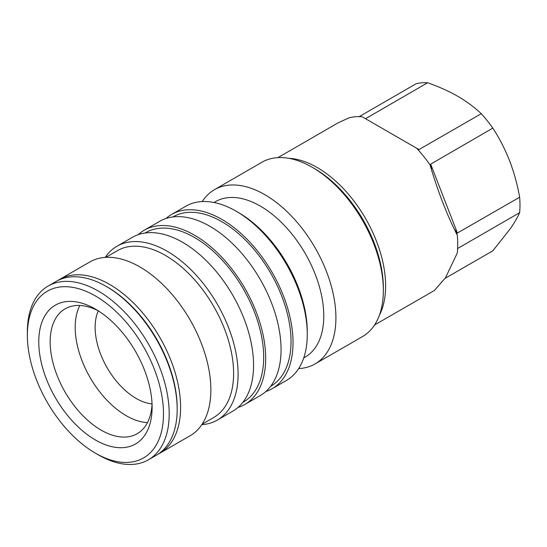 <?xml version="1.0" encoding="UTF-8"?>
<svg xmlns="http://www.w3.org/2000/svg" width="547" height="547" viewBox="0 0 547 547"><rect width="100%" height="100%" fill="white"/><g stroke="black" fill="none" stroke-linecap="round" stroke-linejoin="round"><path stroke-width="0.82" d="M288.789 158.315A96.614 55.78 60 0 1 317.308 167.58A96.614 55.78 60 0 1 379.386 315.236M314.299 168.476A97.421 56.245 60 0 1 314.381 168.524A97.421 56.245 60 0 1 314.463 168.572A97.421 56.245 60 0 1 383.344 287.975L383.344 290.607A100.641 58.105 60 0 1 362.476 336.596L315.058 363.926A100.6 58.085 60 0 1 298.669 368.575M202.24 201.549A100.6 58.085 60 0 1 214.458 189.686L261.842 162.281A100.641 58.105 60 0 1 312.098 167.211A100.641 58.105 60 0 1 312.18 167.259A100.641 58.105 60 0 1 383.344 290.607M214.458 189.686A100.6 58.085 60 0 1 264.782 194.657A100.6 58.085 60 0 1 330.504 283.319A100.6 58.085 60 0 1 315.058 363.926M214.021 202.499L215.484 201.652A89.722 51.801 60 0 1 260.345 206.096A89.722 51.801 60 0 1 318.956 285.158A89.722 51.801 60 0 1 305.205 357.054L303.742 357.895M165.973 218.506A100.593 58.078 60 0 1 171.594 214.438L185.836 206.212A100.593 58.078 60 0 1 236.133 211.197L238.417 212.51A97.373 56.218 60 0 1 307.27 331.769L307.27 334.402A100.593 58.078 60 0 1 286.43 380.452L272.194 388.671A100.593 58.078 60 0 1 265.856 391.508M238.417 212.51L236.133 211.197A100.593 58.078 60 0 1 307.27 334.402M171.594 214.438A100.593 58.078 60 0 1 221.891 219.415A100.593 58.078 60 0 1 287.613 308.064A100.593 58.078 60 0 1 272.194 388.671M172.866 216.954L173.009 216.879A97.776 56.45 60 0 1 221.891 221.72A97.776 56.45 60 0 1 285.766 307.879A97.776 56.45 60 0 1 270.779 386.23L270.642 386.312M138.22 234.663A100.593 58.078 60 0 1 144.251 230.219A100.593 58.078 60 0 1 194.547 235.203A100.593 58.078 60 0 1 260.269 323.851A100.593 58.078 60 0 1 244.851 404.459A100.593 58.078 60 0 1 237.979 407.46M144.251 230.219L159.635 221.344A100.593 58.078 60 0 1 209.932 226.321A100.593 58.078 60 0 1 275.647 314.969A100.593 58.078 60 0 1 260.228 395.577L244.851 404.459M145.037 233.022L145.666 232.666A97.776 56.45 60 0 1 194.547 237.507A97.776 56.45 60 0 1 258.423 323.667A97.776 56.45 60 0 1 243.436 402.018L242.813 402.373M105.215 257.391A100.361 57.941 60 0 1 116.935 246.266A100.361 57.941 60 0 1 167.136 251.223A100.361 57.941 60 0 1 232.707 339.68A100.361 57.941 60 0 1 217.296 420.089A100.361 57.941 60 0 1 201.802 424.684M116.935 246.266L132.381 237.336A100.374 57.948 60 0 1 182.589 242.294A100.374 57.948 60 0 1 248.167 330.764A100.374 57.948 60 0 1 232.755 411.187L217.296 420.089M105.817 257.35L117.311 250.704A96.327 55.616 60 0 1 165.495 255.463A96.327 55.616 60 0 1 228.427 340.364A96.327 55.616 60 0 1 213.638 417.552L202.137 424.185M57.811 280.522A100.313 57.914 60 0 1 59.493 279.49L89.735 261.999A100.333 57.927 60 0 1 139.923 266.957A100.333 57.927 60 0 1 205.474 355.393A100.333 57.927 60 0 1 190.069 435.788L159.799 453.231A100.313 57.914 60 0 1 158.062 454.167M59.493 279.49A100.313 57.914 60 0 1 109.667 284.44A100.313 57.914 60 0 1 175.204 372.856A100.313 57.914 60 0 1 159.799 453.231M107.068 286.888A98.699 56.984 60 0 1 107.233 286.984A98.699 56.984 60 0 1 107.39 287.072A98.699 56.984 60 0 1 177.18 408.144L177.18 409.457A100.306 57.914 60 0 1 156.38 455.2L148.401 459.801A100.299 57.907 60 0 1 98.275 454.824A100.299 57.907 60 0 1 98.016 454.673L95.178 453.019A96.265 55.575 60 0 1 27.364 335.557A96.265 55.575 60 0 1 95.431 295.968A96.265 55.575 60 0 1 163.498 413.867A96.265 55.575 60 0 1 95.431 453.169A96.265 55.575 60 0 1 95.178 453.019M27.364 335.557L27.35 332.275A100.299 57.907 60 0 1 48.102 286.074L56.074 281.466A100.306 57.914 60 0 1 106.084 286.327A100.306 57.914 60 0 1 106.248 286.416A100.306 57.914 60 0 1 177.18 409.457M48.102 286.074A100.299 57.907 60 0 1 98.275 291.031A100.299 57.907 60 0 1 163.806 379.433A100.299 57.907 60 0 1 148.401 459.801M95.445 440A80.149 46.276 60 0 1 38.769 341.916A80.149 46.276 60 0 1 95.315 309.041A80.149 46.276 60 0 1 95.445 309.117A80.149 46.276 60 0 1 152.114 407.433A80.149 46.276 60 0 1 95.445 440M152.045 404.001A72.101 41.627 60 0 1 137.167 433.73A72.101 41.627 60 0 1 101.147 430.14A72.101 41.627 60 0 1 54.05 366.627A72.101 41.627 60 0 1 65.066 308.843A72.101 41.627 60 0 1 98.248 310.819M147.464 422.619A72.142 41.654 60 0 1 126.213 415.699A72.142 41.654 60 0 1 79.835 305.479M152.045 403.918A58.064 33.524 60 0 1 136.189 398.442A58.064 33.524 60 0 1 98.316 310.86M277.944 157.625L337.663 123.089L348.726 117.926A96.675 55.815 60 0 1 362.093 116.737L416.65 148.237A96.675 55.815 60 0 1 430.01 164.859C438.099 192.059 447.193 215.491 457.292 235.169A96.675 55.815 60 0 1 457.292 252.987L445.525 277.746L434.345 290.525L374.565 324.98M457.292 235.169L455.774 229.863L457.401 233.022L519.65 197.221A92.703 53.524 60 0 1 519.65 212.66C517.558 217.309 514.556 222.513 510.652 228.256L492.833 250.806L445.196 278.286M365.512 118.713L427.631 82.747C437.778 86.31 447.084 90.412 455.542 95.041L459.952 97.592C468 102.494 475.104 107.862 481.257 113.708A92.703 53.524 60 0 1 492.833 128.114L430.674 164.141L431.973 168.51L430.01 164.859M481.257 113.708L418.961 149.57L416.65 148.237M457.401 248.639L519.65 212.66M359.235 116.614L416.048 83.78A92.703 53.524 60 0 1 427.631 82.747M492.833 128.114C498.891 137.461 504.095 147.396 508.443 157.919L510.652 163.594C514.59 174.466 517.585 185.672 519.65 197.221M430.674 164.141L457.401 233.022M107.233 286.984L106.084 286.327M314.381 168.524L312.098 167.211"/></g></svg>
